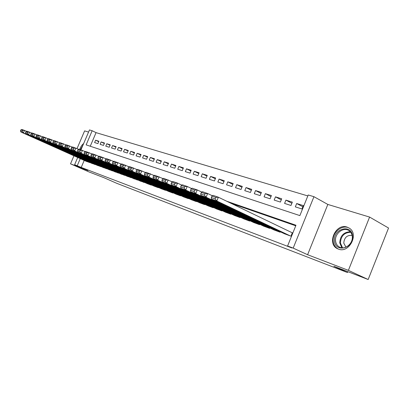 <?xml version="1.0" encoding="UTF-8"?>
<svg xmlns="http://www.w3.org/2000/svg" width="409" height="409" viewBox="0 0 409 409"><rect width="100%" height="100%" fill="white"/><g stroke="black" fill="none" stroke-linecap="round" stroke-linejoin="round"><path stroke-width="0.61" d="M347.185 227.123C335.682 222.813 326.336 244.091 337.681 248.795L338.401 249.091C349.046 253.641 359.266 234.112 349.327 228.176L347.185 227.123M83.687 143.472C81.923 144.873 80.609 146.841 79.735 149.387M80.977 149.812L89.469 129.934L92.163 130.737L86.13 144.878L299.874 215.599L308.212 194.986L313.948 196.693L293.181 248.115L287.588 245.978L295.973 225.247L226.739 201.238M327.829 204.439L307.604 254.72L348.391 270.354L368.166 279.516L388.55 228.017L369.598 217.072L327.829 204.439L313.948 196.693M88.554 132.076L84.607 130.885L77.04 148.579M307.829 195.937L96.054 132.639L92.163 130.737M348.391 270.354L369.598 217.072M73.947 155.809L70.512 163.845L87.935 170.522L74.622 164.689L77.7 157.491M368.166 279.516L333.862 266.295L347.471 272.542L116.851 183.355L103.84 177.649L89.055 171.954L70.512 163.845M284.444 233.738L290.947 236.172L292.328 232.762L291.775 232.568M273.836 229.863L280.139 232.22L280.318 231.78M263.56 226.111L269.669 228.396L269.843 227.977M253.6 222.476L259.521 224.684L259.684 224.285M243.938 218.943L249.684 221.09L249.838 220.707M234.561 215.517L240.134 217.603L240.287 217.235M225.456 212.194L230.87 214.214L231.013 213.866M216.612 208.963L221.872 210.926L222.01 210.594M208.023 205.829L213.135 207.736L213.268 207.414M199.669 202.777L204.638 204.633L204.766 204.321M191.55 199.812L196.381 201.611L196.504 201.315M183.646 196.923L188.35 198.677L188.467 198.391M175.962 194.117L180.538 195.824L180.65 195.548M168.472 191.381L172.93 193.043L173.038 192.777M161.187 188.718L165.522 190.338L165.63 190.083M154.081 186.126L158.309 187.7L158.416 187.455M147.163 183.6L151.284 185.134L151.381 184.894M140.415 181.136L144.53 182.399M133.835 178.728L137.848 179.965M127.419 176.386L131.33 177.593M121.151 174.096L124.97 175.277M115.041 171.867L118.768 173.017M109.07 169.684L112.71 170.814M103.242 167.557L106.795 168.656M97.547 165.476L101.018 166.555M91.984 163.442L95.374 164.5M98.712 141.698L95.599 140.205L98.906 141.248L97.894 143.62L94.597 142.567L95.599 140.205M104.315 143.477L101.13 141.949L104.51 143.012L103.487 145.415L100.118 144.336L101.13 141.949M110.047 145.297L106.79 143.728L110.246 144.817L109.213 147.25L105.762 146.146L106.79 143.728M115.911 147.158L112.582 145.553L116.12 146.667L115.077 149.127L111.545 147.997L112.582 145.553M121.918 149.065L118.508 147.419L122.133 148.559L121.079 151.049L117.46 149.888L118.508 147.419M128.063 151.023L124.576 149.326L128.288 150.497L127.219 153.017L123.518 151.831L124.576 149.326M134.367 153.022L130.793 151.284L134.592 152.48L133.518 155.031L129.719 153.82L130.793 151.284M140.819 155.072L137.158 153.288L141.054 154.515L139.965 157.097L136.079 155.855L137.158 153.288M147.434 157.179L143.682 155.343L147.675 156.601L146.575 159.213L142.593 157.94L143.682 155.343M154.213 159.336L150.374 157.45L154.464 158.738L153.355 161.386L149.265 160.077L150.374 157.45M161.172 161.55L157.23 159.607L161.432 160.931L160.302 163.615L156.115 162.271L157.23 159.607M168.309 163.82L164.265 161.821L168.574 163.176L167.434 165.896L163.135 164.52L164.265 161.821M175.63 166.151L171.483 164.096L175.906 165.487L174.755 168.242L170.338 166.826L171.483 164.096M183.145 168.544L178.891 166.427L183.431 167.854L182.266 170.65L177.736 169.198L178.891 166.427M190.865 171.003L186.499 168.82L191.161 170.287L189.986 173.119L185.328 171.627L186.499 168.82M198.794 173.528L194.311 171.279L199.101 172.787L197.91 175.66L193.13 174.127L194.311 171.279M206.944 176.126L202.343 173.81L207.266 175.359L206.059 178.268L201.141 176.693L202.343 173.81M215.323 178.799L210.594 176.407L215.655 177.997L214.434 180.952L209.377 179.331L210.594 176.407M223.943 181.545L219.076 179.076L224.285 180.717L223.048 183.713L217.849 182.046L219.076 179.076M232.808 184.377L227.803 181.821L233.166 183.508L231.913 186.55L226.56 184.837L227.803 181.821M241.934 187.291L236.785 184.648L242.302 186.386L241.034 189.474L235.528 187.711L236.785 184.648M251.331 190.292L246.034 187.562L251.714 189.352L250.431 192.481L244.761 190.666L246.034 187.562M261.008 193.385L255.559 190.558L261.412 192.404L260.114 195.584L254.27 193.713L255.559 190.558M270.988 196.576L265.375 193.646L271.407 195.548L270.088 198.779L264.066 196.847L265.375 193.646M281.274 199.868L275.492 196.831L281.709 198.789L280.375 202.072L274.168 200.083L275.492 196.831M291.888 203.268L285.922 200.119L292.343 202.138L290.993 205.471L284.582 203.421L285.922 200.119M96.054 132.639L90.251 146.243M295.329 206.862L301.944 208.984L303.32 205.594L296.689 203.508L295.329 206.862M84.208 160.41L81.217 167.429L291.903 247.951L287.588 245.978M295.748 225.804L230.983 203.283M86.544 161.458L89.857 162.491M347.471 272.542L347.819 271.673M307.604 254.72L293.181 248.115M81.217 167.429L74.622 164.689M80.256 158.636L77.245 165.691M302.839 206.775L296.689 203.508M86.805 161.57L20.936 132.03L23.456 132.92L24.566 130.353L22.653 130.451L20.895 129.842L20.45 130.86L22.209 131.478L22.653 130.451M26.764 131.35L22.04 129.484L20.895 129.842M89.515 162.562L23.456 132.92L22.209 131.478M20.45 130.86L20.936 132.03M80.89 149.786L82.173 147.015M83.068 144.914L80.384 149.607M334.49 240.712C333.008 228.662 351.73 223.585 352.558 236.1C354.092 248.58 334.935 253.161 334.49 240.712M352.277 236.489C351.991 233.902 350.886 231.949 348.964 230.635C343.509 226.678 334.649 233.452 335.554 240.748C335.871 243.733 337.231 245.865 339.634 247.138C345.124 250.185 353.207 243.447 352.277 236.489M352.118 235.436C347.077 234.955 344.291 237.511 343.764 243.099L345.937 247.169M349.639 228.396C342.824 223.723 332.088 232.113 333.182 241.049C333.575 244.812 335.298 247.481 338.361 249.045L338.688 249.188M92.25 163.564L26.002 133.815L28.584 134.725L29.709 132.127L27.776 132.225L25.971 131.601L25.522 132.634L27.326 133.268L27.776 132.225M31.963 133.15L27.122 131.238L25.971 131.601M95.021 164.576L28.584 134.725L27.326 133.268M25.522 132.634L26.002 133.815M97.823 165.599L31.196 135.645L33.845 136.575L34.98 133.947L33.027 134.05L31.176 133.406L30.721 134.454L32.572 135.098L33.027 134.05M37.296 134.996L32.326 133.032L31.176 133.406M100.655 166.632L33.845 136.575L32.572 135.098M30.721 134.454L31.196 135.645M103.523 167.68L36.524 137.521L39.238 138.472L40.384 135.808L38.41 135.916L36.508 135.256L36.053 136.315L37.95 136.979L38.41 135.916M42.761 136.887L37.664 134.873L36.508 135.256M106.422 168.743L39.238 138.472L37.95 136.979M36.053 136.315L36.524 137.521M109.356 169.812L41.984 139.443L44.765 140.42L45.931 137.726L43.932 137.828L41.984 137.153L41.519 138.227L43.466 138.907L43.932 137.828M48.369 138.835L43.139 136.759L41.984 137.153M112.327 170.901L44.765 140.42L43.466 138.907M41.519 138.227L41.984 139.443M115.333 171.995L47.587 141.417L50.445 142.419L51.621 139.689L49.596 139.796L47.597 139.101L47.127 140.19L49.126 140.89L49.596 139.796M54.126 140.829L48.758 138.697L47.597 139.101M118.375 173.109L50.445 142.419L49.126 140.89M47.127 140.19L47.587 141.417M121.453 174.234L53.339 143.441L56.268 144.474L57.459 141.703L55.414 141.811L53.359 141.1L52.889 142.204L54.939 142.92L55.414 141.811M60.036 142.874L54.52 140.686L53.359 141.1M124.571 175.374L56.268 144.474L54.939 142.92M52.889 142.204L53.339 143.441M127.726 176.524L59.239 145.517L62.25 146.58L63.456 143.769L61.386 143.881L59.279 143.15L58.799 144.27L60.905 145.006L61.386 143.881M66.105 144.98L60.44 142.731L59.279 143.15M130.916 177.69L62.25 146.58L60.905 145.006M58.799 144.27L59.239 145.517M134.152 178.871L65.302 147.654L68.395 148.743L69.617 145.895L67.521 146.013L65.353 145.261L64.867 146.391L67.035 147.148L67.521 146.013M72.337 147.143L66.514 144.827L65.353 145.261M137.424 180.067L68.395 148.743L67.035 147.148M64.867 146.391L65.302 147.654M140.737 181.279L71.534 149.847L74.709 150.967L75.946 148.078L73.825 148.196L71.601 147.424L71.11 148.574L73.334 149.351L73.825 148.196M78.748 149.362L72.761 146.979L71.601 147.424M144.096 182.506L74.709 150.967L73.334 149.351M71.11 148.574L71.534 149.847M147.491 183.748L77.935 152.102L81.202 153.252L82.454 150.323L80.307 150.446L78.017 149.648L77.521 150.814L79.806 151.616L80.307 150.446M85.333 151.647L79.177 149.193L78.017 149.648M150.936 185.006L81.202 153.252L79.806 151.616M77.521 150.814L77.935 152.102M154.423 186.279L84.515 154.418L87.879 155.599L89.142 152.629L86.969 152.756L84.617 151.938L84.111 153.119L86.463 153.942L86.969 152.756M92.112 153.999L85.772 151.468L84.617 151.938M157.956 187.573L87.879 155.599L86.463 153.942M84.111 153.119L84.515 154.418M161.535 188.881L91.284 156.8L94.745 158.017L96.028 155.006L93.825 155.134L91.406 154.295L90.895 155.492L93.313 156.34L93.825 155.134M99.085 156.417L92.562 153.81L91.406 154.295M165.159 190.205L94.745 158.017L93.313 156.34M90.895 155.492L91.284 156.8M168.83 191.545L98.252 159.254L101.81 160.507L103.109 157.45L100.88 157.577L98.39 156.713L97.869 157.93L100.363 158.804L100.88 157.577M106.258 158.907L99.54 156.218L98.39 156.713M172.552 192.905L101.81 160.507L100.363 158.804M97.869 157.93L98.252 159.254M176.325 194.285L105.42 161.78L109.085 163.068L110.404 159.965L108.145 160.098L105.578 159.208L105.057 160.446L107.618 161.34L108.145 160.098M113.651 161.468L106.729 158.697L105.578 159.208M180.149 195.681L109.085 163.068L107.618 161.34M105.057 160.446L105.42 161.78M184.024 197.097L112.807 164.377L116.58 165.706L117.915 162.557L115.629 162.695L112.986 161.775L112.455 163.033L115.093 163.953L115.629 162.695M121.268 164.111L114.131 161.248L112.986 161.775M187.956 198.534L116.58 165.706L115.093 163.953M112.455 163.033L112.807 164.377M191.939 199.991L120.415 167.056L124.305 168.426L125.655 165.226L123.339 165.369L120.614 164.423L120.077 165.696L122.797 166.647L123.339 165.369M129.116 166.836L121.754 163.881L120.614 164.423M195.972 201.463L124.305 168.426L122.797 166.647M120.077 165.696L120.415 167.056M200.067 202.961L128.257 169.817L132.265 171.228L133.636 167.981L131.289 168.125L128.482 167.153L127.935 168.447L130.742 169.428L131.289 168.125M137.209 169.648L129.617 166.591L128.482 167.153M204.219 204.48L132.265 171.228L130.742 169.428M127.935 168.447L128.257 169.817M208.432 206.018L136.34 172.664L140.481 174.122L141.872 170.819L139.489 170.967L136.591 169.965L136.039 171.279L138.937 172.291L139.489 170.967M145.563 172.547L137.721 169.387L136.591 169.965M212.7 207.578L140.481 174.122L138.937 172.291M136.039 171.279L136.34 172.664M217.036 209.163L144.684 175.604L148.958 177.107L150.364 173.748L147.956 173.902L144.96 172.869L144.397 174.203L147.388 175.246L147.956 173.902M154.183 175.543L146.085 172.276L144.96 172.869M221.427 210.768L148.958 177.107L147.388 175.246M144.397 174.203L144.684 175.604M225.891 212.394L153.298 178.636L157.705 180.19L159.137 176.775L156.693 176.933L153.6 175.865L153.032 177.22L156.12 178.298L156.693 176.933M163.089 178.636L154.714 175.251L153.6 175.865M230.415 214.05L157.705 180.19L156.12 178.298M153.032 177.22L153.298 178.636M235.006 215.727L162.189 181.765L166.749 183.37L168.196 179.904L165.717 180.067L162.526 178.958L161.949 180.338L165.139 181.453L165.717 180.067M172.286 181.836L163.631 178.324L162.526 178.958M239.664 217.43L166.749 183.37L165.139 181.453M161.949 180.338L162.189 181.765M244.398 219.158L171.381 185.001L176.09 186.662L177.562 183.135L175.047 183.298L171.749 182.153L171.161 183.559L174.459 184.715L175.047 183.298M181.8 185.139L177.562 183.135L172.843 181.504L171.749 182.153M249.199 220.916L176.09 186.662L174.459 184.715M171.161 183.559L171.381 185.001M254.071 222.695L180.88 188.35L185.752 190.062L187.245 186.473L184.694 186.647L181.284 185.461L180.686 186.893L184.096 188.084L184.694 186.647M191.637 188.564L187.245 186.473L182.363 184.791L181.284 185.461M259.025 224.505L185.752 190.062L184.096 188.084M180.686 186.893L180.88 188.35M264.05 226.341L190.712 191.806L195.753 193.585L197.271 189.929L194.679 190.108L191.146 188.881L190.543 190.338L194.071 191.57L194.679 190.108M201.821 192.107L197.271 189.929L192.215 188.186L191.146 188.881M269.158 228.207L195.753 193.585L194.071 191.57M190.543 190.338L190.712 191.806M274.342 230.103L200.885 195.39L206.105 197.23L207.644 193.508L205.016 193.692L201.356 192.424L200.742 193.902L204.398 195.18L205.016 193.692M212.373 195.778L207.644 193.508L202.409 191.703L201.356 192.424M279.608 232.026L206.105 197.23L204.398 195.18M200.742 193.902L200.885 195.39M284.961 233.984L211.422 199.101L216.831 201.003L218.391 197.22L215.727 197.409L211.934 196.09L211.31 197.598L215.098 198.922L215.727 197.409M292.302 232.818L218.391 197.22L212.971 195.349L211.934 196.09M290.4 235.967L216.831 201.003L215.098 198.922M211.31 197.598L211.422 199.101M341.868 247.788L339.741 242.854C340.216 235.722 343.739 232.031 350.298 231.78M350.728 232.302C344.327 232.46 340.886 236.024 340.4 242.987L342.543 247.834"/></g></svg>
